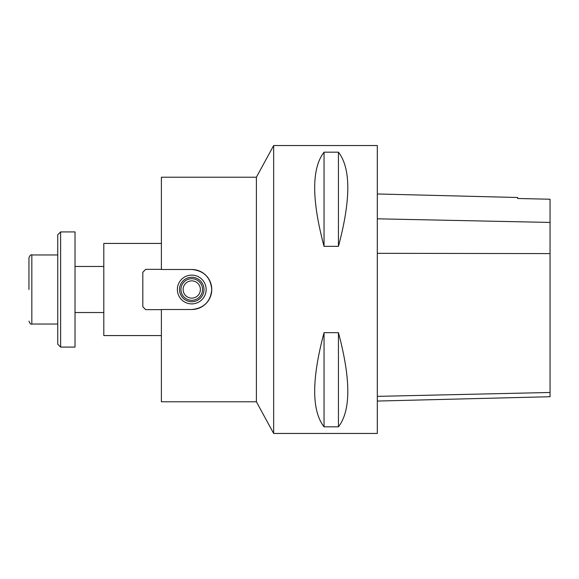<?xml version="1.0" encoding="UTF-8"?>
<svg xmlns="http://www.w3.org/2000/svg" width="579" height="579" viewBox="0 0 579 579"><rect width="100%" height="100%" fill="white"/><g stroke="black" fill="none" stroke-linecap="round" stroke-linejoin="round"><path stroke-width="0.87" d="M191.758 269.488L161.382 269.488L161.382 177.217L256.388 177.217L256.388 401.783L161.382 401.783L161.382 309.512L191.758 309.512C203.909 308.303 210.582 301.645 211.769 289.514C210.59 277.37 203.917 270.697 191.758 269.488A20.012 20.012 0 0 1 211.769 289.5A20.012 20.012 0 0 1 191.758 309.512M273.657 145.546L273.657 433.454L377.313 433.454L377.313 145.546L273.657 145.546L256.388 177.217M324.045 152.176L338.44 152.176C350.917 168.279 350.917 199.668 338.44 246.336L324.045 246.336C311.574 199.668 311.574 168.279 324.045 152.176L324.045 246.336M324.045 332.664L338.44 332.664C350.917 379.332 350.917 410.721 338.44 426.824L324.045 426.824C311.574 410.721 311.574 379.332 324.045 332.664L324.045 426.824M338.44 332.664L338.44 426.824M338.44 152.176L338.44 246.336M377.313 193.972L517.662 197.497L517.662 198.488L550.05 199.227L550.05 222.43L377.313 218.811M377.313 401.059L550.05 396.724L550.05 222.43M161.382 335.567L103.807 335.567L103.807 243.433L161.382 243.433M60.621 347.082L57.741 344.201L57.741 234.799L60.621 231.918L60.621 347.082L75.017 347.082L75.017 231.918L60.621 231.918M28.95 289.5L28.95 257.829C29.985 255.361 30.948 254.398 31.831 254.955L31.831 324.045C30.948 324.602 29.985 323.639 28.95 321.171M183.116 289.5A8.634 8.634 0 0 0 196.071 296.976A8.634 8.634 0 0 0 196.071 282.024A8.634 8.634 0 0 0 183.116 289.5M179.512 289.5A12.239 12.239 0 0 1 191.75 277.261A12.239 12.239 0 0 1 203.989 289.5A12.239 12.239 0 0 1 191.75 301.739A12.239 12.239 0 0 1 179.512 289.5M161.382 269.351L145.684 269.351L142.81 272.231L142.81 306.769L145.684 309.649L161.382 309.649M206.146 289.5A14.395 14.395 0 0 1 184.556 301.963A14.395 14.395 0 0 1 184.556 277.037A14.395 14.395 0 0 1 206.146 289.5M550.05 392.482L377.313 396.369M550.05 253.588L377.313 253.32M180.952 289.5A10.798 10.798 0 0 0 197.149 298.851A10.798 10.798 0 0 0 197.149 280.149A10.798 10.798 0 0 0 180.952 289.5M256.388 401.783L273.657 433.454M31.831 324.045L57.741 324.045M31.831 254.955L57.741 254.955M75.017 312.53L103.807 312.53M75.017 266.47L103.807 266.47"/></g></svg>
